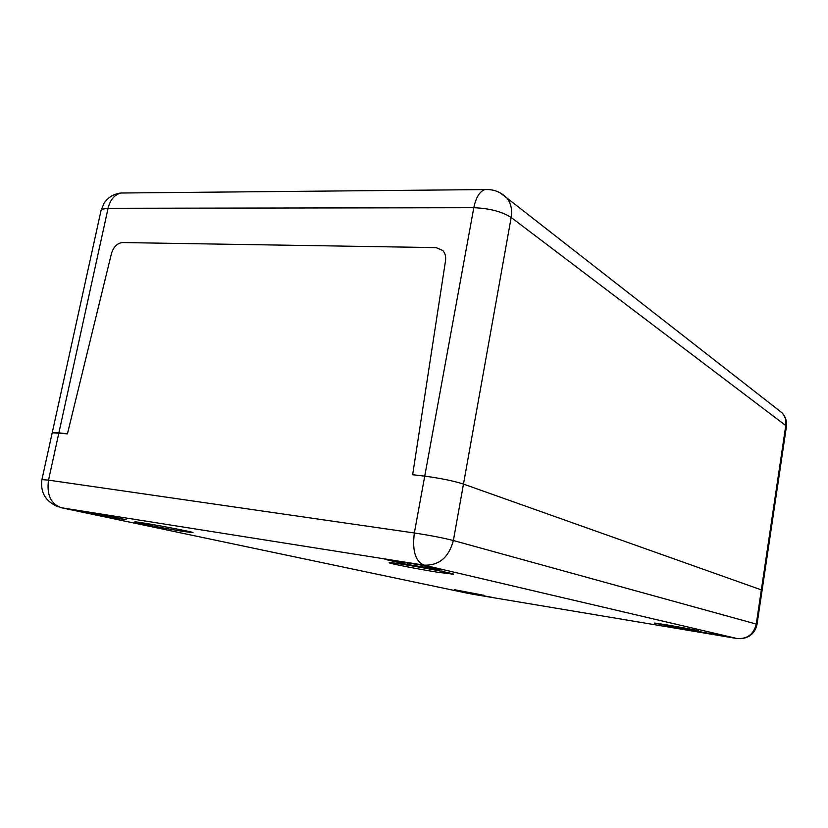 <?xml version="1.0" encoding="UTF-8"?>
<svg xmlns="http://www.w3.org/2000/svg" width="828" height="828" viewBox="0 0 828 828"><rect width="100%" height="100%" fill="white"/><g stroke="black" fill="none" stroke-linecap="round" stroke-linejoin="round"><path stroke-width="1.24" d="M437.733 572.251C417.788 569.084 388.291 563.309 389.181 562.709C387.525 561.136 455.607 573.328 453.465 574.208L437.733 572.251M183.309 531.431C166.231 528.73 133.857 522.416 134.84 521.961C133.505 520.729 195.035 532.062 193.017 532.652L183.309 531.431M484.018 595.311L454.375 589.702L484.018 595.311M683.969 628.742L654.317 623.142C653.106 622.356 699.815 630.512 698.563 630.874L683.969 628.742M737.282 638.564L737.034 638.523C747.26 639.175 753.677 634.351 756.264 624.074L453.371 540.518C448.745 557.534 438.954 565.741 423.977 565.131C415.345 561.332 412.137 550.62 414.342 532.984L48.531 480.136L58.891 432.837L52.216 432.765L67.43 433.851L58.891 432.837L108.075 208.283L473.802 207.714C475.883 197.592 479.557 191.547 484.825 189.581L488.841 189.56M499.781 192.655L506.829 197.954C510.969 203.233 512.418 209.743 511.176 217.474L463.473 484.08L762.112 590.167L463.473 484.08L453.371 540.518C443.156 537.91 430.146 535.395 414.342 532.984L424.733 476.152L412.654 474.723L445.516 260.758C446.064 256.587 445.154 253.171 442.763 250.511L436.066 247.613L122.575 242.552C117.297 243.101 113.602 246.734 111.49 253.44L67.43 433.851L111.49 253.44C113.602 246.734 117.297 243.101 122.575 242.552L436.066 247.613L442.763 250.511C445.154 253.171 446.064 256.587 445.516 260.758L412.654 474.723L424.733 476.152C440.506 478.232 453.423 480.882 463.473 484.08C453.423 480.882 440.506 478.232 424.733 476.152L473.802 207.714C489.431 208.325 501.882 211.575 511.176 217.474L785.772 425.561C786.403 420.748 785.223 416.546 782.232 412.965L777.689 409.415M695.375 630.864L729.095 637.063L695.375 630.864M704.131 632.882L704.214 632.344M460.865 591.627L492.96 597.505L460.865 591.627M73.992 510.089L100.198 514.24L126.177 519.746L100.229 515.616L73.992 510.089M100.229 515.616L100.509 514.312M384.958 559.345L420.593 564.996L442.121 570.016L407.097 564.448L384.958 559.345M407.097 564.448L407.376 562.895M58.27 506.808C45.675 501.664 40.22 492.588 41.928 479.598L48.531 480.136C46.534 494.844 50.839 504.055 61.438 507.771L423.977 565.131L737.034 638.523L470.583 593.873M469.341 593.624L61.438 507.771M740.636 638.719C749.619 637.839 755.084 633.047 757.03 624.364L756.264 624.074L785.772 425.561L786.424 426.555C787.076 421.421 785.679 416.898 782.232 412.965L506.829 197.954C500.723 191.889 493.395 189.094 484.825 189.581L120.878 193.017C114.481 194.694 110.207 199.786 108.075 208.283L102.258 209.173L101.057 210.426L104.121 203.098C108.095 197.302 113.674 193.938 120.878 193.017L125.752 192.976M41.928 479.598L101.057 210.426M757.03 624.364L786.424 426.555"/></g></svg>
